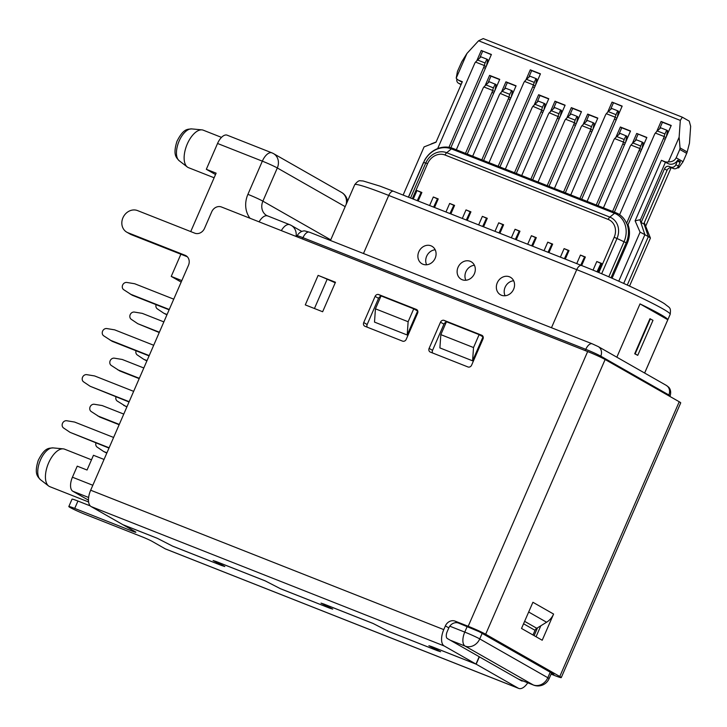 <?xml version="1.0" encoding="UTF-8"?>
<svg xmlns="http://www.w3.org/2000/svg" width="727" height="727" viewBox="0 0 727 727"><rect width="100%" height="100%" fill="white"/><g stroke="black" fill="none" stroke-linecap="round" stroke-linejoin="round"><path stroke-width="1.09" d="M485.272 85.304L489.598 75.372L499.731 79.37L467.252 154.069M501.621 91.756L505.937 81.824L516.079 85.822L483.591 160.522M525.984 79.77L530.301 69.837L540.443 73.836L499.94 166.974M534.318 104.661L538.634 94.728L548.767 98.727L516.288 173.435M550.666 111.113L554.983 101.18L565.115 105.188L532.637 179.887M567.015 117.565L571.331 107.632L581.464 111.64L548.985 186.339M583.354 124.017L587.68 114.094L597.812 118.092L565.333 192.791M607.727 112.04L612.043 102.107L622.176 106.106L581.682 199.243M616.051 136.93L620.367 126.998L630.509 130.996L598.021 205.696M632.399 143.383L636.716 133.45L646.857 137.448L614.37 212.148M619.368 214.501A24.173 21.038 119.7 0 0 618.586 214.029L616.114 212.838A4.026 1.972 111.5 0 1 616.232 212.902A24.173 21.038 119.7 0 1 618.586 214.029L619.595 214.601A24.173 21.038 119.7 0 1 619.64 214.629A24.173 21.038 119.7 0 0 619.349 214.483L619.631 214.647M656.763 131.396L661.079 121.464L671.221 125.462L628.055 224.734A24.173 21.038 119.7 0 1 627.237 243.345L612.07 278.241M466.943 53.462L461.781 61.74L457.447 71.437L456.211 78.134L466.943 53.462L478.584 40.776L680.308 120.409L679.127 137.23L668.404 161.903A8.061 7.016 119.7 0 1 664.696 161.594L661.434 160.303L635.116 220.835L640.078 232.177L618.759 281.195M456.211 78.134A8.061 7.016 -60.3 0 0 458.274 80.043A8.061 7.016 -60.3 0 0 459.055 80.415L462.327 81.706L436.009 142.228L424.077 146.899L403.131 195.072M476.948 60.405L481.265 50.481L491.397 54.48L450.849 147.735M687.179 151.97L686.697 153.361L679.8 149.435L680.045 147.899L687.179 151.97L689.469 143.128L690.65 126.307L689.223 121.118L682.326 117.192L483.219 38.586L478.584 40.776M686.697 153.361L683.062 161.721L678.736 167.792A8.061 7.016 119.7 0 1 677.101 167.928M671.112 167.728L645.703 226.152M644.276 222.707L650.42 238.065A20.147 1.227 -156.5 0 0 648.339 236.638L644.885 234.676L639.887 219.745L635.116 220.835M629.546 286.075L650.42 238.065M680.308 120.409L682.326 117.192M515.343 239.374L519.169 231.186M635.162 353.867L637.743 355.349L652.982 320.316L649.929 318.744L634.698 353.776L635.162 353.867L650.392 318.835M440.826 334.638L439.89 347.915L472.586 360.819L473.522 347.542L440.826 334.638L446.442 321.734L479.129 334.638L473.522 347.542M659.562 128.924L662.461 122.254L671.13 125.671M673.566 168.573L671.93 167.928A4.026 3.508 119.7 0 0 667.059 170.327L643.74 223.952L641.15 222.48L664.469 168.846A4.026 3.508 119.7 0 1 669.34 166.456L673.566 168.573A4.026 3.508 119.7 0 0 678.436 166.174L680.036 162.484A4.026 3.508 -60.3 0 0 680.318 161.63L677.728 160.158A8.061 7.016 119.7 0 1 668.576 163.811L661.434 160.303M597.003 271.798L600.902 263.456M465.862 280.258A10.069 8.769 119.7 0 1 474.413 265.264M569.804 115.093L572.712 108.423L581.373 111.84M560.39 257.158L564.097 248.616L568.896 250.815M564.097 248.616L569.005 250.551L565.297 259.094M640.078 232.177A20.147 1.227 23.5 0 1 644.885 234.676L623.702 283.403M639.887 219.745L641.15 222.48M679.8 149.435L676.174 157.786C674.829 160.513 672.239 161.885 668.404 161.903M554.565 188.547A4.026 1.972 -68.5 0 1 554.583 188.557L554.092 188.357A4.026 1.972 -68.5 0 1 554.119 188.375L547.904 185.921A4.026 1.972 -68.5 0 1 547.904 185.921L547.386 185.712A4.026 1.972 -68.5 0 0 547.286 185.667A4.026 1.972 -68.5 0 0 547.204 185.639L538.053 182.023L564.606 120.955A8.061 7.016 -60.3 0 1 565.579 119.246L571.022 113.994L576.956 116.338L575.148 120.146L567.496 117.12M413.263 199.071L416.98 190.538L421.878 192.473L418.17 201.006M429.612 205.532L433.319 196.99L438.227 198.925L434.519 207.468M445.96 211.984L449.668 203.442L454.575 205.377L450.867 213.92M462.308 218.436L466.016 209.903L470.923 211.839L467.207 220.372M478.657 224.888L482.364 216.355L487.272 218.291L483.555 226.824M494.996 231.34L498.713 222.807L503.611 224.743L499.903 233.276M511.345 237.793L515.061 229.259L519.959 231.195L516.252 239.728M527.693 244.245L531.41 235.712L536.308 237.647L532.6 246.18M544.041 250.706L547.749 242.164L552.656 244.099L548.949 252.642M576.738 263.61L580.446 255.077L585.353 257.013L581.636 265.546M593.041 270.153L596.794 261.529L601.702 263.465L597.912 272.18M502.103 91.302L505.638 88.185L511.572 90.53L509.763 94.328L502.103 91.302L500.194 93.429A8.061 7.016 -60.3 0 0 499.222 95.146L472.668 156.214L481.819 159.831A4.026 1.972 -68.5 0 1 481.901 159.858A4.026 1.972 -68.5 0 1 482.001 159.904L482.492 160.094A4.026 1.972 -68.5 0 1 482.519 160.113L488.698 162.548M680.036 162.484L677.455 161.012L675.856 164.702A4.026 3.508 119.7 0 1 670.976 167.101M515.061 229.259L519.85 231.45M416.98 190.538L421.769 192.737M417.262 200.652L421.087 192.464M586.153 121.545L589.052 114.875L597.721 118.301M472.832 156.278A4.026 1.972 -68.5 0 1 472.85 156.287L472.359 156.096A4.026 1.972 -68.5 0 1 472.377 156.105M580.446 255.077L585.235 257.267M521.395 175.461L515.207 173.017A4.026 1.972 -68.5 0 0 515.189 172.999L514.698 172.808A4.026 1.972 -68.5 0 0 514.598 172.762A4.026 1.972 -68.5 0 0 514.516 172.735L505.356 169.118L531.91 108.05A8.061 7.016 -60.3 0 1 532.882 106.342L538.334 101.089L544.269 103.434L542.451 107.232L534.799 104.215M587.68 114.094L589.052 114.875M430.993 245.817A10.069 8.769 119.7 0 1 431.974 246.289A10.069 8.769 119.7 0 1 434.891 258.83A10.069 8.769 119.7 0 1 422.978 264.255A10.069 8.769 119.7 0 1 421.996 263.783A10.069 8.769 119.7 0 1 419.07 251.242A10.069 8.769 119.7 0 1 430.993 245.817M481.265 50.481L491.307 54.689M479.738 57.933L482.646 51.263M615.86 114.612L608.208 111.585L611.734 108.468L617.668 110.804L615.051 117.174A8.061 7.016 -60.3 0 1 614.469 119.037L579.901 198.544A4.026 1.972 -68.5 0 1 579.982 198.58A4.026 1.972 -68.5 0 1 580.082 198.625L580.573 198.816A4.026 1.972 -68.5 0 1 580.6 198.825L586.789 201.27A4.026 1.972 -68.5 0 1 586.807 201.279M456.91 78.979A4.026 3.508 -60.3 0 0 458.401 83.142A4.026 3.508 -60.3 0 0 458.792 83.332L460.427 83.978A4.026 3.508 -60.3 0 1 460.818 84.168A4.026 3.508 -60.3 0 1 461.154 84.387L460.427 83.978M407.202 335.002L374.505 322.097L375.441 308.821L381.048 295.916L413.745 308.821L408.129 321.734L407.202 335.002L417.625 311.038L413.745 308.821M534.127 82.342L526.466 79.325L530.001 76.199L535.935 78.543L533.318 84.905A8.061 7.016 -60.3 0 1 532.737 86.767L498.168 166.283A4.026 1.972 -68.5 0 1 498.249 166.31A4.026 1.972 -68.5 0 1 498.349 166.356L498.84 166.547A4.026 1.972 -68.5 0 1 498.867 166.565L505.047 169A4.026 1.972 -68.5 0 1 505.074 169.018M548.04 252.278L551.866 244.09M433.319 196.99L438.117 199.189M433.61 207.104L437.436 198.916M521.868 175.634A4.026 1.972 -68.5 0 1 521.886 175.652L521.395 175.452A4.026 1.972 -68.5 0 1 521.423 175.471M618.85 134.459L621.749 127.779L630.418 131.205M620.367 126.998L621.749 127.779M479.129 334.638L483.01 336.846L472.586 360.819M488.071 82.823L490.97 76.153L499.64 79.579M489.598 75.372L490.97 76.153M456.483 149.826A4.026 1.972 -68.5 0 1 456.501 149.835L456.011 149.644A4.026 1.972 -68.5 0 1 456.038 149.653M553.456 108.641L556.364 101.971L565.024 105.388M375.441 308.821L408.129 321.734M636.716 133.45L646.766 137.657M449.668 203.442L454.466 205.641M449.958 213.556L453.775 205.368M603.601 207.904A4.026 1.972 -68.5 0 1 603.628 207.913L603.137 207.722A4.026 1.972 -68.5 0 1 603.156 207.731L596.949 205.287A4.026 1.972 -68.5 0 0 596.922 205.268L596.431 205.078A4.026 1.972 -68.5 0 0 596.331 205.032A4.026 1.972 -68.5 0 0 596.249 205.005L587.098 201.388L613.652 140.32A8.061 7.016 -60.3 0 1 614.624 138.603L620.067 133.359L626.865 136.194A4.026 3.508 -60.3 0 0 626.747 136.658L625.674 142.101M587.262 201.452A4.026 1.972 -68.5 0 1 587.28 201.461L586.789 201.27M635.198 140.911L638.097 134.231M466.016 209.903L470.805 212.093M640.323 219.99L665.305 162.521M504.42 89.285L507.319 82.605L515.988 86.031M505.937 81.824L507.319 82.605M612.043 102.107L622.085 106.315M657.244 130.951L660.779 127.825L666.714 130.169L664.905 133.968L657.244 130.951L655.336 133.077A8.061 7.016 -60.3 0 0 654.364 134.786L619.613 214.701A24.145 21.019 119.7 0 1 626.556 223.389L626.747 223.453A24.173 21.038 119.7 0 1 627.019 224.152L628.055 224.734M498.713 222.807L503.502 224.997M498.995 232.922L502.82 224.734M677.455 161.012A4.026 3.508 -60.3 0 0 677.728 160.158M570.913 195A4.026 1.972 -68.5 0 1 570.931 195.009L570.441 194.818A4.026 1.972 -68.5 0 1 570.468 194.827M554.983 101.18L556.364 101.971M482.364 216.355L487.154 218.545M570.441 194.818L564.252 192.373A4.026 1.972 -68.5 0 1 564.252 192.373L563.734 192.164A4.026 1.972 -68.5 0 0 563.634 192.119A4.026 1.972 -68.5 0 0 563.552 192.092L554.401 188.484L580.955 127.407A8.061 7.016 -60.3 0 1 581.927 125.698L587.371 120.446L593.305 122.79L591.496 126.598L583.845 123.572M547.749 242.164L552.547 244.363M482.655 226.47L486.472 218.282M538.216 182.095A4.026 1.972 -68.5 0 1 538.234 182.104L537.744 181.904A4.026 1.972 -68.5 0 1 537.771 181.923L531.555 179.469A4.026 1.972 -68.5 0 0 531.537 179.451L531.046 179.26A4.026 1.972 -68.5 0 0 530.946 179.215A4.026 1.972 -68.5 0 0 530.855 179.187L521.704 175.57L548.258 114.502A8.061 7.016 -60.3 0 1 549.23 112.794L554.674 107.541L561.471 110.377A4.026 3.508 -60.3 0 0 561.353 110.849L560.29 116.293M531.691 245.826L535.517 237.638M537.117 102.189L540.016 95.519L548.685 98.936M538.634 94.728L540.016 95.519M472.359 156.096L466.171 153.651A4.026 1.972 -68.5 0 0 466.143 153.642L465.653 153.452A4.026 1.972 -68.5 0 0 465.553 153.406A4.026 1.972 -68.5 0 0 465.471 153.37L456.32 149.762L482.873 88.694A8.061 7.016 -60.3 0 1 483.846 86.976L489.289 81.733L496.087 84.559A4.026 3.508 -60.3 0 0 495.968 85.032L494.896 90.475M501.439 295.235A10.069 8.769 -60.3 0 0 513.362 289.809A10.069 8.769 -60.3 0 0 510.436 277.269A10.069 8.769 -60.3 0 0 509.454 276.796A10.069 8.769 -60.3 0 0 497.541 282.221A10.069 8.769 -60.3 0 0 500.458 294.762A10.069 8.769 -60.3 0 0 501.439 295.235M637.743 355.349L634.698 353.776M466.307 220.017L470.124 211.821M505.519 169.182A4.026 1.972 -68.5 0 1 505.538 169.191L505.047 169M580.737 265.191L584.553 256.995M528.783 77.298L531.682 70.619L540.352 74.045M530.301 69.837L531.682 70.619M489.171 162.73A4.026 1.972 -68.5 0 1 489.189 162.739L488.708 162.548A4.026 1.972 -68.5 0 1 488.726 162.557M596.794 261.529L601.583 263.719M458.401 83.142L460.982 84.623A4.026 3.508 -60.3 0 0 461.045 84.65M564.388 258.73L568.205 250.542M498.168 166.283L489.007 162.666L523.585 83.16A8.061 7.016 -60.3 0 1 524.558 81.442L526.466 79.325M640.542 145.954L632.881 142.937L636.416 139.811L642.35 142.156L639.733 148.517A8.061 7.016 -60.3 0 1 639.151 150.389L612.597 211.457A4.026 1.972 -68.5 0 1 612.679 211.484A4.026 1.972 -68.5 0 1 612.779 211.53L613.27 211.721A4.026 1.972 -68.5 0 1 613.297 211.739L615.978 212.793M612.597 211.457L603.437 207.84L629.991 146.772A8.061 7.016 -60.3 0 1 630.972 145.055L632.881 142.937M579.901 198.544L570.75 194.936L605.318 115.429A8.061 7.016 -60.3 0 1 606.291 113.712L608.208 111.585M531.41 235.712L536.199 237.911M513.644 280.749A10.069 8.769 -60.3 0 0 505.092 295.753M680.045 147.899L679.127 137.23M616.841 357.193L640.014 303.895A69.492 4.226 23.5 0 1 667.804 319.735L644.631 373.033M462.208 279.741A10.069 8.769 119.7 0 1 461.227 279.277A10.069 8.769 119.7 0 1 458.31 266.736A10.069 8.769 119.7 0 1 470.224 261.302A10.069 8.769 119.7 0 1 471.205 261.775A10.069 8.769 119.7 0 1 474.122 274.315A10.069 8.769 119.7 0 1 462.208 279.741M426.631 264.773A10.069 8.769 119.7 0 1 435.182 249.77M640.014 303.895L667.804 319.735M661.079 121.464L662.461 122.254M610.516 109.559L613.415 102.889M571.331 107.632L572.712 108.423M214.12 177.779L188.493 167.664A20.147 9.842 -68.5 0 1 187.875 167.364A20.147 9.842 -68.5 0 1 187.284 166.974A20.147 9.842 -68.5 0 1 186.73 145.318A20.147 9.842 -68.5 0 1 201.933 129.869A20.147 9.842 -68.5 0 1 203.287 130.197L221.508 137.385M215.528 174.535L206.323 169.291L216.128 173.162L190.728 231.586M159.367 332.221L137.766 323.688L131.278 319.326A4.026 3.508 119.7 0 1 130.197 314.655A4.026 3.508 119.7 0 1 134.431 312.083L142.256 313.364L163.857 321.897M159.231 332.53L137.766 323.688M119.146 424.722L99.744 417.062L91.193 411.518A4.026 3.508 119.7 0 1 90.112 406.847A4.026 3.508 119.7 0 1 94.346 404.276L102.171 405.557L123.772 414.09M97.672 415.88L119.283 424.414M129.033 401.986L90.121 386.264L129.17 401.677M133.659 391.353L94.61 375.941L86.795 374.659A4.026 3.508 119.7 0 0 82.56 377.231A4.026 3.508 119.7 0 0 83.641 381.902L90.121 386.264M139.193 378.622L119.791 370.97L111.24 365.427A4.026 3.508 119.7 0 1 110.159 360.756A4.026 3.508 119.7 0 1 114.384 358.175L122.209 359.465L143.819 367.989M117.719 369.789L139.32 378.313M108.986 448.086L70.083 432.365L109.123 447.777M70.083 432.365L63.594 428.003A4.026 3.508 119.7 0 1 62.513 423.332A4.026 3.508 119.7 0 1 66.748 420.751L74.572 422.042L113.612 437.454M149.071 355.894L112.231 341.354L103.688 335.81A4.026 3.508 119.7 0 1 102.607 331.139A4.026 3.508 119.7 0 1 106.833 328.559L114.657 329.849L153.697 345.261M149.208 355.585L110.168 340.172M173.744 299.16L134.695 283.748L126.88 282.467A4.026 3.508 119.7 0 0 122.645 285.039A4.026 3.508 119.7 0 0 123.726 289.709L132.278 295.253L169.118 309.793M130.206 294.072L169.255 309.484M104.052 459.446L93.465 455.275L87.049 470.024L77.244 466.152L72.436 477.212A12.086 5.907 111.5 0 0 72.791 491.225L88.467 500.158M88.603 501.975L49.79 486.654A20.147 9.842 -68.5 0 1 49.172 486.354A20.147 9.842 -68.5 0 1 48.582 485.963A20.147 9.842 -68.5 0 1 48.037 464.299A20.147 9.842 -68.5 0 1 63.231 448.859A20.147 9.842 -68.5 0 1 64.585 449.177L91.493 459.8M345.171 206.659L277.314 167.973A12.086 10.523 119.7 0 0 273.497 153.606A12.086 10.523 119.7 0 0 272.316 153.043A12.086 5.907 111.5 0 0 271.943 152.861L227.151 135.177A12.086 5.907 111.5 0 0 217.546 143.473L206.323 169.291M180.878 254.223L171.236 276.414L181.168 282.085M181.814 280.595L171.236 276.414M560.608 109.886L558 116.22A8.061 7.016 -60.3 0 1 557.418 118.119L530.855 179.187M563.552 192.092L590.106 131.024A8.061 7.016 -60.3 0 0 590.688 129.161L591.496 126.598M593.305 122.79L594.168 123.281A4.026 3.508 -60.3 0 0 594.05 123.754L592.978 129.197M617.668 110.804L618.532 111.304A4.026 3.508 -60.3 0 0 618.413 111.767L617.35 117.211M596.249 205.005L622.803 143.928A8.061 7.016 -60.3 0 0 623.384 142.065L624.193 139.502L616.532 136.476M626.002 135.704L624.193 139.502M514.516 172.735L541.07 111.667A8.061 7.016 -60.3 0 0 541.651 109.795L542.451 107.232M544.269 103.434L545.123 103.925A4.026 3.508 -60.3 0 0 545.005 104.397L543.941 109.841M543.496 110.849L532.9 106.315M437.681 148.581L474.54 63.794A8.061 7.016 -60.3 0 1 475.513 62.086L480.956 56.833L486.89 59.178L485.082 62.985L477.43 59.959M448.95 147.327L483.691 67.411A8.061 7.016 -60.3 0 0 484.282 65.548L485.082 62.985M486.89 59.178L487.753 59.669A4.026 3.508 -60.3 0 0 487.635 60.141L486.572 65.584M465.471 153.37L492.025 92.302A8.061 7.016 -60.3 0 0 492.606 90.439L493.415 87.876L485.754 84.85M495.223 84.068L493.415 87.876M481.819 159.831L508.373 98.754A8.061 7.016 -60.3 0 0 508.955 96.891L509.763 94.328M511.572 90.53L512.435 91.02A4.026 3.508 -60.3 0 0 512.317 91.484L511.245 96.927M535.935 78.543L536.799 79.034A4.026 3.508 -60.3 0 0 536.68 79.497L535.608 84.95M664.905 133.968L664.096 136.531A8.061 7.016 -60.3 0 1 663.515 138.403L626.556 223.389M666.714 130.169L667.577 130.66A4.026 3.508 -60.3 0 0 667.459 131.133L666.386 136.576M642.35 142.156L643.213 142.646A4.026 3.508 -60.3 0 0 643.086 143.11L642.023 148.562M547.204 185.639L573.757 124.571A8.061 7.016 -60.3 0 0 574.339 122.709L575.148 120.146M576.956 116.338L577.82 116.829A4.026 3.508 -60.3 0 0 577.701 117.301L576.638 122.745M537.535 627.81L534.127 635.643M106.933 452.803L103.688 451.522L106.805 453.112M95.955 442.943A4.026 3.508 119.7 0 0 97.209 447.16L103.688 451.522M126.843 407.02L117.247 401.059A4.026 3.508 119.7 0 1 116.002 396.842M123.726 405.43L126.98 406.711M146.89 360.919L143.773 359.329L147.027 360.61M143.773 359.329L137.294 354.967A4.026 3.508 119.7 0 1 136.04 350.75M167.065 314.518L163.82 313.237L166.928 314.827M163.82 313.237L157.332 308.866A4.026 3.508 119.7 0 1 156.087 304.649M479.184 656.735L518.487 679.109L533.2 684.916A12.086 10.523 -60.3 0 0 547.822 677.728L479.738 638.915A12.086 0.736 -156.5 0 0 464.762 632.099A12.086 5.907 111.5 0 0 465.126 646.103L533.2 684.916A12.086 5.907 111.5 0 0 533.573 685.098A12.086 12.086 0 0 0 549.094 678.673A12.086 0.736 -156.5 0 0 547.822 677.728L550.221 672.193L479.129 631.663L458.564 623.094A8.061 7.016 -60.3 0 0 448.823 627.883L447.214 631.572A6.043 2.953 -68.5 0 0 447.396 638.579L479.193 656.708L475.985 664.078L431.847 646.657L428.894 645.721L440.244 651.556L437.281 650.62L388.245 631.254L372.996 623.421L323.96 604.064L320.998 603.128L332.348 608.962L329.395 608.026L280.349 588.661L265.11 580.828L216.064 561.471L213.111 560.535L224.461 566.369L221.499 565.433L172.463 546.068L157.214 538.244L122.89 524.685L91.093 506.555L444.188 645.958A14.104 6.888 111.5 0 1 443.77 629.609L445.369 625.92L448.823 627.883M551.302 673.602L553.874 674.383L550.221 672.193M318.117 275.388L305.285 304.895L322.643 311.747L335.474 282.249L318.117 275.388A16.112 0.981 23.5 0 1 327.186 279.204L334.756 282.567M471.614 365.154L482.992 338.973A3.017 2.626 -60.3 0 0 481.747 335.238L444.142 320.398A3.017 2.626 -60.3 0 0 440.489 322.188L429.112 348.378A3.017 2.626 -60.3 0 0 430.357 352.104L467.952 366.953A3.017 2.626 -60.3 0 0 471.614 365.154M406.22 339.336L417.607 313.155A3.017 2.626 -60.3 0 0 416.353 309.42L378.758 294.58A3.017 2.626 -60.3 0 0 375.105 296.38L363.718 322.561A3.017 2.626 -60.3 0 0 364.972 326.296L402.567 341.136A3.017 2.626 -60.3 0 0 406.22 339.336M551.075 674.12L554.365 675.419A14.104 0.854 23.5 0 0 561.262 677.6A14.104 0.854 23.5 0 0 559.781 676.492L679.236 401.758L605.128 359.511A14.104 0.854 -156.5 0 0 587.652 351.55L221.481 206.995A8.061 7.016 -60.3 0 0 211.73 211.793L204.514 228.387A8.061 7.016 -60.3 0 1 194.772 233.176L137.557 210.594A12.086 10.523 -60.3 0 0 123.254 217.109A12.086 10.523 -60.3 0 0 126.762 232.158A12.086 10.523 -60.3 0 0 127.934 232.722L185.149 255.304A8.061 7.016 -60.3 0 1 185.93 255.686A8.061 7.016 -60.3 0 1 188.484 265.264L90.666 490.216A14.104 6.888 111.5 0 0 91.093 506.555M458.564 623.094L455.12 621.131A8.061 7.016 -60.3 0 0 445.369 625.92M455.12 621.131L468.197 626.292A14.104 0.854 -156.5 0 1 485.672 634.244L559.781 676.492M417.562 310.502L414.726 309.384M380.83 296.425A3.017 2.626 -60.3 0 0 378.549 298.343L367.162 324.524A3.017 2.626 -60.3 0 0 367.217 327.177M482.946 336.319L480.111 335.202M446.214 322.243A3.017 2.626 -60.3 0 0 443.943 324.16L432.556 350.341A3.017 2.626 -60.3 0 0 432.601 352.995M126.762 232.158L130.206 234.121A12.086 10.523 -60.3 0 0 131.378 234.685L187.33 256.767M475.985 664.078L444.188 645.958M527.757 682.798A14.104 6.888 -68.5 0 1 518.733 688.414L165.629 549.012A14.104 6.888 -68.5 0 1 165.202 548.812L152.27 541.442A8.061 0.491 -156.5 0 0 142.283 536.889L85.068 514.307A12.086 0.736 -156.5 0 1 68.82 506.537A12.086 0.736 -156.5 0 1 74.727 508.409L131.941 531.001A8.061 0.491 -156.5 0 0 135.885 532.246A8.061 0.491 -156.5 0 0 135.04 531.61L123.063 524.785L157.386 538.334L172.635 546.168L221.671 565.533L224.825 566.524L213.484 560.699L216.237 561.571L265.282 580.928L280.522 588.761L329.567 608.117L332.721 609.117L321.37 603.292L324.133 604.164L373.169 623.521L388.418 631.354L437.454 650.71L440.607 651.71L429.257 645.885L432.02 646.757L476.158 664.178L479.366 656.808M518.733 688.414A14.104 6.888 -68.5 0 1 518.296 688.205L476.158 664.178M68.82 506.537L72.028 499.167A12.086 0.736 -156.5 0 1 77.934 501.039L90.248 505.892M522.931 680.899A6.043 2.953 -68.5 0 1 521.686 680.917A6.043 2.953 -68.5 0 1 521.504 680.826L518.487 679.109M679.236 401.758A14.104 0.854 23.5 0 1 680.726 402.867L561.262 677.6M521.523 628.455L542.206 640.242L553.592 614.061L532.909 602.274L521.523 628.455M532.991 634.998L535.036 630.309A4.026 3.508 -60.3 0 1 536.78 628.273L546.586 622.23A16.112 14.022 -60.3 0 0 553.592 614.061M540.833 625.774L536.063 636.743M330.467 240.483L354.731 184.676A69.492 4.226 23.5 0 1 388.736 195.436L363.482 253.514M456.011 149.644L453.094 148.49A4.026 1.972 -68.5 0 0 452.966 148.435A4.026 1.972 -68.5 0 0 451.403 148.881A22.991 20.011 -60.3 0 0 423.596 162.557L425.777 162.993A17.294 15.049 119.7 0 1 446.696 152.706L451.403 148.881L614.551 213.284A22.991 20.011 119.7 0 1 624.057 241.691L608.79 276.814M462.127 82.16L459.055 80.415M669.34 166.456L671.93 167.928M600.366 357.084L600.775 356.157L668.849 394.97A8.061 7.016 -60.3 0 0 666.305 385.392L668.54 387.091C668.495 386.955 671.957 389.863 670.121 395.915A12.086 0.736 -156.5 0 0 668.849 394.97L668.549 395.661M302.441 238.956L302.986 237.693A8.061 3.935 -68.5 0 1 309.393 232.167L304.958 230.977C305.276 230.932 300.505 230.059 297.079 235.821A12.086 0.736 -156.5 0 1 302.986 237.693L585.798 349.342A12.086 0.736 -156.5 0 1 600.775 356.157A8.061 7.016 -60.3 0 0 598.221 346.579L592.196 343.807A8.061 3.935 -68.5 0 1 592.45 343.926M643.931 223.498L648.339 236.638L627.292 285.039M676.174 157.786L683.062 161.721M664.696 161.594L668.576 163.811M608.208 219.427L445.06 155.024A4.026 1.972 111.5 0 1 446.696 152.706L609.844 217.109A4.026 1.972 111.5 0 0 608.208 219.427A14.449 12.577 119.7 0 1 614.179 237.284L598.839 272.561M412.327 198.707L427.585 163.62A14.449 12.577 119.7 0 1 445.06 155.024M309.393 232.167L592.196 343.807A8.061 3.935 -68.5 0 0 585.798 349.342L585.244 350.605M393.725 191.374A6.043 2.953 111.5 0 0 393.543 191.292A6.043 2.953 111.5 0 0 388.736 195.436L576.729 269.653A69.492 4.226 23.5 0 1 670.185 314.309C671.076 307.139 669.676 308.057 665.087 304.177C658.389 299.088 613.706 278.05 581.536 265.5A6.043 2.953 111.5 0 0 576.729 269.653L551.475 327.732M627.047 224.161A24.173 21.038 119.7 0 1 626.229 242.773L616.996 238.483A17.294 15.049 119.7 0 0 609.844 217.109L614.551 213.284A4.026 1.972 111.5 0 1 616.114 212.838L612.679 211.484M410.555 198.008L425.777 162.993L427.585 163.62M408.529 197.208L424.759 159.904C428.13 154.242 432.683 150.371 438.436 148.299C443.552 146.6 448.395 146.645 452.966 148.435L456.32 149.753M675.856 164.702L678.436 166.174M664.469 168.846L667.059 170.327M461.054 84.623L458.792 83.332M601.656 273.761L616.996 238.483L614.179 237.284M627.237 243.345L626.229 242.773L611.007 277.778M581.718 265.591A6.043 2.953 111.5 0 0 581.536 265.5L393.543 191.292L380.021 186.139L363.118 180.978L360.528 180.805C359.129 180.287 357.193 181.577 354.731 184.676M72.436 477.212L92.82 485.263M72.791 491.225L88.621 497.477M467.197 626.501L464.762 632.099L449.786 626.183M482.146 633.381L479.738 638.915A12.086 10.523 -60.3 0 1 465.126 646.103L450.413 640.296M296.08 236.448A12.086 10.523 -60.3 0 0 291.291 225.443A12.086 12.086 0 0 0 289.746 224.698A12.086 5.907 111.5 0 0 281.322 230.623M290.118 224.879A12.086 5.907 111.5 0 0 289.746 224.698L266.709 215.537A12.086 10.523 119.7 0 1 262.883 201.17A12.086 0.736 -156.5 0 0 247.907 194.345A24.173 21.038 119.7 0 0 250.024 218.273M259.094 221.844A12.086 5.907 -68.5 0 1 267.509 215.919M267.309 215.846A12.086 10.523 119.7 0 1 266.709 215.537M346.197 204.296A12.086 10.523 -60.3 0 0 341.572 192.41L273.497 153.606A12.086 12.086 0 0 0 271.943 152.861A12.086 5.907 111.5 0 0 262.338 161.158L247.907 194.345M217.546 143.473L262.338 161.158A12.086 0.736 -156.5 0 1 277.314 167.973L262.883 201.17L330.74 239.855M557.418 118.119L559.081 119.064M549.248 112.767L559.845 117.311M558.799 113.685L551.148 110.668M560.39 110.295L561.353 110.849M590.697 129.133L581.945 125.671M590.106 131.024L591.778 131.978M590.688 129.161L592.541 130.215M593.087 123.199L594.05 123.754M615.06 117.147L606.309 113.694M614.469 119.037L616.142 119.991M615.051 117.174L616.905 118.228M617.45 111.222L618.413 111.767M622.803 143.928L624.466 144.882M623.384 142.065L625.238 143.119M625.774 136.113L626.747 136.658M623.393 142.038L614.642 138.584M541.07 111.667L542.733 112.612M544.041 103.843L545.005 104.397M484.282 65.521L475.531 62.059M483.691 67.411L485.363 68.365M484.282 65.548L486.127 66.602M486.672 59.587L487.635 60.141M492.615 90.412L483.864 86.958M492.606 90.439L494.46 91.493M495.005 84.486L495.968 85.032M492.025 92.302L493.688 93.256M510.808 97.945L500.212 93.41M511.345 90.939L512.317 91.484M508.373 98.754L510.036 99.708M533.327 84.877L524.576 81.424M532.737 86.767L534.4 87.722M533.318 84.905L535.172 85.959M535.717 78.952L536.68 79.497M664.105 136.503L655.345 133.05M664.096 136.531L665.95 137.585M666.486 130.578L667.459 131.133M663.515 138.403L665.178 139.348M639.742 148.49L630.981 145.036M639.733 148.517L641.577 149.571M642.123 142.565L643.086 143.11M639.151 150.389L640.814 151.334M573.757 124.571L575.43 125.517M574.348 122.681L565.597 119.219M576.738 116.747L577.701 117.301M574.339 122.709L576.193 123.763M587.652 351.55L468.197 626.292M90.666 490.216L443.77 629.609M314.437 308.512L327.186 279.204M381.221 295.989L378.758 294.58M416.925 309.747L416.353 309.42M363.718 322.561L367.162 324.524M375.105 296.38L378.549 298.343M446.614 321.797L444.142 320.398M482.31 335.556L481.747 335.238M429.112 348.378L432.556 350.341M440.489 322.188L443.943 324.16M518.296 688.205L165.202 548.812M132.341 530.083L131.941 531.001M77.934 501.039L74.727 508.409M186.657 256.168L185.149 255.304M131.378 234.685L127.934 232.722M605.128 359.511L485.672 634.244M546.586 622.23L528.674 612.016M536.78 628.273L524.621 621.34M535.036 630.309L523.558 623.775M48.582 485.963L40.448 479.684A17.257 8.433 -68.5 0 1 39.985 461.127A17.257 8.433 -68.5 0 1 53.007 447.896L63.231 448.859M187.284 166.974L179.151 160.694A17.257 8.433 -68.5 0 1 178.678 142.138A17.257 8.433 -68.5 0 1 191.701 128.906L201.933 129.869M436.109 141.992L431.02 143.991M670.121 395.915L669.894 396.433M666.305 385.392L598.221 346.579M462.099 82.224L458.274 80.043M297.079 235.821L296.698 236.693M408.392 197.153L423.432 162.557M603.446 207.84L596.331 205.032M587.098 201.379L579.982 198.58M570.75 194.927L563.634 192.119M554.401 188.475L547.286 185.667M538.053 182.023L530.946 179.215M521.704 175.57L514.598 172.762M505.356 169.118L498.249 166.31M489.017 162.666L481.901 159.858M472.668 156.205L465.553 153.406M644.649 373.042L670.185 314.309M347.551 201.197A12.086 12.086 0 0 0 341.572 192.41M291.291 225.443L301.796 231.431M551.575 672.966L549.094 678.673M518.669 679.209L533.573 685.098M40.448 479.684C37.65 476.576 33.996 473.968 38.249 460.345C45.019 446.932 49.027 448.432 53.007 447.896M179.151 160.694C176.352 157.586 172.699 154.978 176.943 141.356C183.722 127.943 187.72 129.442 191.701 128.906"/></g></svg>
